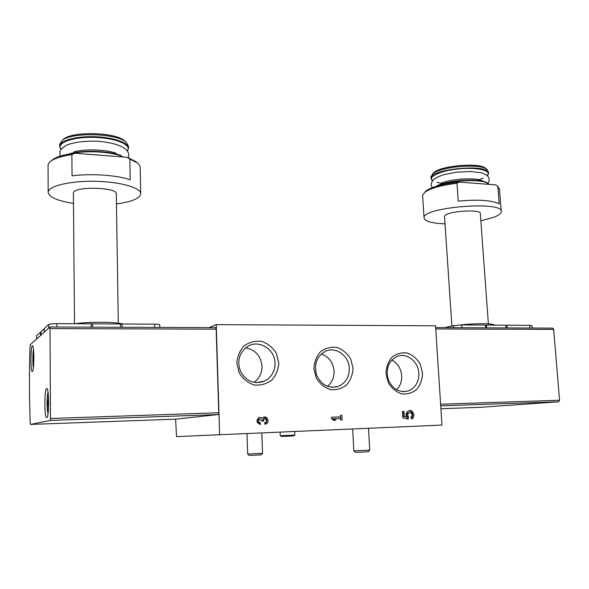 <?xml version="1.0" encoding="UTF-8"?>
<svg xmlns="http://www.w3.org/2000/svg" width="589" height="589" viewBox="0 0 589 589"><rect width="100%" height="100%" fill="white"/><g stroke="black" fill="none" stroke-linecap="round" stroke-linejoin="round"><path stroke-width="0.88" d="M444.717 327.646L453.545 325.643L461.783 324.951L529.688 325.349L532.022 325.665L532.206 328.036M445.019 223.857C431.465 223.297 424.47 221.273 424.051 217.775C422.328 207.033 504.81 200.532 501.239 211.849C500.959 213.608 498.633 215.36 494.259 217.12L480.86 220.846M422.659 196.093L422.615 195.401L424.75 192.308C430.412 188.244 441.154 185.226 456.99 183.26L458.235 201.107C478.489 199.303 492.146 200.231 499.192 203.89L497.86 186.396L499.516 189.224L501.187 211.134M424.448 192.559L425.965 190.998C431.796 186.86 442.773 183.871 458.905 182.045L456.99 183.26M497.86 186.396L496.704 185.506M495.828 184.909L458.905 182.045M44.241 328.625L48.6 324.487C49.616 323.957 52.369 323.678 56.853 323.648L154.539 324.171C157.852 324.222 159.59 324.451 159.752 324.856L159.81 327.425M36.555 339.073L36.592 335.605L44.212 328.876M73.47 203.36C57.413 200.871 48.975 197.19 48.18 192.308C48.033 186.08 70.143 180.713 95.506 181.302C120.87 181.802 141.367 187.935 140.697 193.98L139.571 196.402C136.14 199.84 128.431 202.329 116.445 203.868M48.055 165.723L48.048 165.443C48.114 163.816 49.218 162.255 51.376 160.76C55.499 158.021 62.324 155.975 71.873 154.642L72.049 175.853C91.067 173.306 117.078 175.161 130.191 179.785L129.823 159.067L137.37 162.984C139.321 164.552 140.256 166.127 140.189 167.718L140.69 193.538M51.162 160.915L52.958 159.405C57.28 156.541 64.525 154.487 74.715 153.236L71.873 154.642M129.823 159.067L127.069 157.27L135.801 161.577L136.891 162.557M127.069 157.27L74.715 153.236M50.006 326.998L30.23 344.742L30.061 345.979C29.192 372.005 29.251 397.803 30.238 423.358L30.414 424.426L50.47 420.421L50.006 326.998M342.128 419.972L340.663 420.031L340.589 418.521L333.683 418.786L335.855 420.222L333.757 420.303L331.585 418.867L331.504 417.24L340.508 416.894L340.435 415.385L341.892 415.333L342.128 419.972M422.527 373.006L420.193 364.068C416.953 358.723 412.639 355.042 407.249 353.017C401.654 352.31 396.566 353.694 391.987 357.177C388.21 361.734 386.193 367.227 385.95 373.669L388.313 382.776C391.641 388.21 396.044 391.906 401.529 393.857C407.176 394.453 412.248 392.966 416.74 389.395C420.406 384.801 422.342 379.338 422.527 373.006M278.737 362.809L276.315 353.267C272.759 347.547 267.929 343.593 261.818 341.406C255.435 340.619 249.567 342.062 244.229 345.75C239.767 350.588 237.293 356.448 236.822 363.317L239.274 373.058C242.933 378.882 247.873 382.843 254.102 384.956C260.552 385.618 266.397 384.057 271.647 380.266C275.976 375.377 278.339 369.561 278.737 362.809M353.017 368.081L350.639 358.848C347.245 353.319 342.68 349.505 336.952 347.407C330.981 346.656 325.526 348.077 320.585 351.655C316.484 356.345 314.254 362.021 313.9 368.67L316.308 378.079C319.79 383.704 324.451 387.525 330.289 389.557C336.319 390.183 341.76 388.659 346.604 384.985C350.595 380.244 352.73 374.611 353.017 368.081M175.61 419.154L176.538 436.618L441.964 425.074L435.536 325.805L216.237 324.642L208.933 327.624M219.623 434.859L216.237 324.642M262.422 418.013L263.666 417.196C267.73 415.539 269.983 422.814 265.786 424.065L264.895 424.235L264.829 422.549L265.315 422.453C266.832 421.415 266.92 420.237 265.595 418.919L264.358 418.808L263.32 421.039L261.752 421.098L261.73 420.531L259.315 419.154C258.004 420.892 258.35 422.077 260.345 422.725L260.412 424.411C256.333 422.792 255.921 420.45 259.167 417.373L262.422 418.013L261.229 418.116L259.396 417.292M408.538 417.439L408.096 419.154L402.839 417.895L402.464 411.461L404.032 411.402L404.326 416.423L406.462 416.938C405.556 413.89 406.373 411.799 408.928 410.666C413.103 409.296 415.819 416.762 411.954 418.985L410.879 417.417C412.867 414.87 412.366 413.242 409.377 412.536C407.566 413.544 407.271 415.009 408.508 416.938L408.538 417.439L407.433 417.505L407.073 418.912M175.853 419.14L218.254 414.56L218.733 412.749L216.163 329.155L215.699 327.646L50.072 326.998L215.699 327.646M46.767 417.682L46.56 417.645C44.109 416.798 44.462 386.568 46.892 388.593C49.211 389.079 49.093 417.969 46.767 417.682M32.402 371.445L32.181 371.453C30.267 370.901 30.694 344.219 32.594 345.839C34.383 346.104 34.191 370.996 32.402 371.445L32.181 371.453M480.499 407.308L558.711 401.779L559.543 400.233L553.66 329.406L552.791 328.125L435.654 327.609L552.791 328.125M327.41 386.318C332.005 382.541 334.235 377.475 334.088 371.107C333.19 362.441 328.92 356.728 321.263 353.989M349.299 368.339C349.049 355.675 335.539 346.082 325.15 351.405C316.558 356.61 313.731 364.547 316.661 375.222C321.476 385.103 328.699 388.821 338.336 386.384C345.647 383.108 349.306 377.093 349.299 368.339M253.903 382.349C259.344 378.499 262.046 373.095 262.002 366.137C260.802 355.785 255.324 349.697 245.554 347.878M275.019 363.089C274.967 349.152 258.858 339.212 247.638 346.435C239.038 352.782 236.734 361.263 240.724 371.88C246.607 381.488 254.536 384.565 264.52 381.105C271.492 377.409 274.989 371.401 275.019 363.089M396.522 389.756C400.203 386.089 401.941 381.422 401.72 375.767C401.013 368.5 397.693 363.266 391.766 360.07M418.823 373.249C418.426 361.521 406.697 352.325 397.126 356.419C388.769 360.792 385.714 368.25 387.967 378.801C392.046 388.725 398.679 392.811 407.86 391.081C415.23 388.158 418.882 382.217 418.823 373.249M334.419 420.281L332.299 418.882L333.683 418.786M331.511 417.284L340.508 416.894M340.442 415.436L341.892 415.333M340.486 415.436L340.714 420.031M263.879 417.13C267.443 418.897 267.781 421.194 264.888 424.028M262.127 421.083L263.165 418.904L264.152 418.904M260.345 422.725L259.167 422.806C257.172 422.166 256.826 420.98 258.137 419.25L259.234 419.022M259.167 422.806L259.219 424.235M402.464 411.497L404.032 411.402M402.935 411.483L403.229 416.489L404.326 416.423M403.229 416.489L406.462 416.938M409.009 410.643C412.734 412.094 413.588 414.685 411.578 418.426M408.508 416.938L407.404 417.005C406.167 415.083 406.462 413.618 408.273 412.617L409.002 412.565M407.404 417.005L407.433 417.505M33.823 353.989L33.374 359.113L33.728 363.641M48.504 397.612L47.731 403.325L48.497 408.53M33.882 359.113L33.374 359.113M48.512 397.744L48.121 397.752M48.637 403.296L47.731 403.325M92.62 323.884L92.657 327.16M120.509 324.031L120.561 327.27M40.965 331.879L40.98 335.104M73.382 193.332L73.382 193.192C72.55 186.087 118.006 187 116.298 193.965L118.301 323.162M68.67 154.001L68.295 154.163C81.289 149.775 108.796 150.6 120.981 155.621L119.538 154.936M73.728 151.94C84.227 148.737 106.116 149.496 115.54 153.118L116.342 153.42M59.666 144.371L62.456 140.153C72.756 131.914 116.997 133.445 126.083 142.126L128.498 146.197L128.527 147.824M63.995 138.842L62.456 140.153L63.995 138.842C73.831 130.986 115.834 132.444 124.537 140.742L125.391 141.507M486.411 325.135L486.61 327.83M505.804 325.246L506.01 327.918M444.54 216.767L444.526 216.465C443.981 211.436 481.868 208.499 480.337 213.719L488.369 323.876M437.818 185.218L437.067 185.682C447.426 180.624 474.903 178.342 484.762 181.78L486.352 182.369M441.411 183.12C445.814 181.228 452.764 179.859 462.269 179.012C471.355 178.658 477.223 178.975 479.866 179.969L481.839 180.676M430.957 177.053L432.709 173.829C440.277 166.584 480.168 163.182 486.978 169.293L488.48 172.791M432.62 173.902L433.902 172.54C441.146 165.612 479.034 162.373 485.55 168.211L485.77 168.373M294.684 431.553L294.831 435.035L290.281 435.271L280.231 435.676L280.092 432.201M294.743 435.043L293.374 435.934L289.773 436.125L281.719 436.442L280.268 435.676M261.818 433.003L262.576 453.331L247.697 454.009L246.982 433.659M262.525 453.361L261.155 454.87L249.206 455.415L247.711 454.016M368.552 428.306L369.723 450.151L353.798 450.821M369.656 450.187L368.221 451.792L355.439 452.337L353.798 450.828L352.686 429.006M30.414 424.426L175.89 419.147M50.47 420.421L218.254 414.56M50.713 418.484L218.733 412.749M50.264 328.603L216.163 329.155M480.565 407.316L440.903 408.737M558.711 401.779L440.719 405.843M559.543 400.233L440.616 404.238M553.66 329.406L435.742 328.957M262.105 420.561L263.298 420.465M258.137 419.25L259.315 419.154M33.411 367.396C32.645 361.558 32.697 355.712 33.558 349.873M48.04 413.611C46.781 410.481 46.796 395.705 48.055 392.532M44.241 328.529L44.256 332.159M48.6 324.487L48.622 328.242M56.853 323.648L56.868 327.02M91.14 323.832L91.177 327.153M122.078 324.002L122.137 327.278M154.539 324.171L154.612 327.403M36.592 335.605L36.599 339.028M40.442 332.041L40.457 335.575M72.13 153.567C87.275 150.04 113.191 151.866 123.315 156.983M60.984 149.282C55.668 143.075 72.337 136.744 93.938 137.355C115.518 137.833 132.105 144.85 127.474 150.718L127.349 150.894M60.947 149.319L59.68 146.153C59.614 140.631 76.018 136.066 94.777 136.722C113.537 137.296 128.984 142.788 128.535 148.185L127.379 150.931M453.545 325.643L453.685 327.683M461.783 324.951L461.967 327.72M485.513 325.091L485.711 327.83M507.019 325.216L507.225 327.926M529.688 325.349L529.901 328.021M436.854 186.124C449.65 179.755 485.829 178.555 488.973 184.372M432.503 180.794C427.165 176.869 440.587 170.545 459.081 168.829C477.583 167.011 492.19 170.751 487.39 175.677M483.135 178.143L478.975 179.741M441.19 183.216L436.935 182.413M431.06 178.681L431.03 178.187C429.845 168.631 490.968 163.447 488.524 173.416L487.397 175.691M424.051 217.775L422.615 195.401M425.965 190.998L424.75 192.308M496.417 185.292L497.867 186.404M48.18 192.308L48.048 165.443M52.958 159.405L51.376 160.76M135.801 161.577L137.37 162.984M331.938 387.304L338.336 386.384M256.311 382.659L264.52 381.105M402.766 391.663L407.86 391.081M264.895 424.124L265.786 424.065M263.165 418.904L264.358 418.808M258.468 419.088L259.646 418.985M408.273 412.617L409.377 412.536M260.728 381.827L260.75 382.349M33.404 367.507C32.697 366.314 32.734 351.14 33.544 349.763M48.011 413.787L47.12 405.946C47.024 399.298 47.334 394.77 48.033 392.362M44.212 328.574L44.227 332.189M75.363 323.744C81.01 322.72 90.964 322.227 105.217 322.271C112.455 322.397 119.736 323.287 119.839 323.39L122.718 324.002M74.516 323.744L73.382 193.192M128.409 157.742C129.116 155.643 128.814 153.434 127.496 151.108C123.256 145.505 110.909 142.008 95.823 141.176C83.476 140.955 73.64 142.317 66.292 145.255C62.125 148.097 60.004 150.085 59.938 151.218L60.041 156.188M59.68 146.153L59.666 144.128M124.537 140.742L126.083 142.126M460.083 324.981C469.212 323.876 482.45 323.471 487.655 323.832C491.646 324.097 494.038 324.546 494.834 325.18M451.888 326.019L444.526 216.465M489.069 184.379L484.762 181.78L480.322 180.101M487.876 183.201C489.974 180.558 489.54 177.819 486.566 174.985L481.971 172.93L471.281 171.509L456.836 172.165L444.253 174.572C439.401 176.133 435.904 177.745 433.776 179.417C430.898 182.678 430.456 185.41 432.451 187.604M432.488 180.808L431.03 178.187L430.92 176.486M433.902 172.54L432.709 173.829M485.55 168.211L486.978 169.293"/></g></svg>
